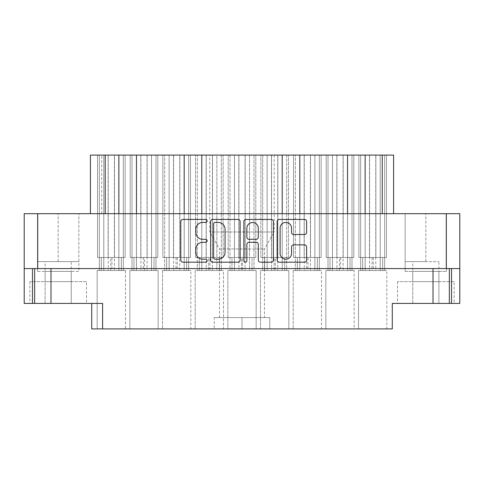<?xml version="1.0" encoding="UTF-8"?>
<svg xmlns="http://www.w3.org/2000/svg" width="484" height="484" viewBox="0 0 484 484"><rect width="100%" height="100%" fill="white"/><g stroke="black" fill="none" stroke-linecap="round" stroke-linejoin="round"><path stroke-width="0.36" stroke-dasharray="2.42 1.81" d="M280.109 253.471A5.717 5.717 0 0 0 285.826 259.188A5.717 5.717 0 0 0 291.543 253.471L291.543 247.003A2.136 2.136 0 0 1 293.685 244.862L304.478 244.862A2.136 2.136 0 0 1 306.614 247.003L306.614 260.041A2.136 2.136 0 0 1 304.478 262.183L279.25 262.183A2.136 2.136 0 0 1 277.114 260.041L277.114 221.563A2.136 2.136 0 0 1 279.25 219.421L304.478 219.421A2.136 2.136 0 0 1 306.614 221.563L306.614 232.356A2.136 2.136 0 0 1 304.478 234.498L293.685 234.498A2.136 2.136 0 0 1 291.543 232.356L291.543 228.133A5.717 5.717 0 0 0 285.826 222.416A5.717 5.717 0 0 0 280.109 228.133L280.109 253.471M245.37 262.183A1.494 1.494 0 0 0 246.864 260.682L246.864 244.438A2.136 2.136 0 0 1 249 242.296L256.163 242.296A2.136 2.136 0 0 1 258.299 244.438L258.299 260.041A2.136 2.136 0 0 0 260.44 262.183L271.234 262.183A2.136 2.136 0 0 0 273.375 260.041L273.375 221.563A2.136 2.136 0 0 0 271.234 219.421L246.011 219.421A2.136 2.136 0 0 0 243.869 221.563L243.869 260.682A1.494 1.494 0 0 0 245.37 262.183M274.234 155.098L274.234 231.981L209.766 231.981L274.234 231.981L264.433 248.957L264.433 317.577L219.567 317.577L219.567 248.957L264.433 248.957L219.567 248.957L209.766 231.981L209.766 155.098L274.234 155.098L209.766 155.098M45.109 303.42L45.109 271.403L71.245 271.403L45.109 271.403L71.245 271.403L45.109 271.403L45.109 303.42L71.245 303.42L71.245 271.403L71.245 303.42L45.109 303.42M45.109 281.64L71.245 281.64L45.109 281.64L45.109 261.602L71.245 261.602L45.109 261.602M71.245 281.64L71.245 261.602M412.755 303.42L412.755 271.403L438.891 271.403L412.755 271.403L438.891 271.403L412.755 271.403L412.755 303.42L438.891 303.42L438.891 271.403L438.891 303.42L412.755 303.42M412.755 281.64L438.891 281.64L412.755 281.64L412.755 261.602L438.891 261.602L412.755 261.602M438.891 281.64L438.891 261.602M37.486 271.403L37.486 213.686L78.868 213.686L37.486 213.686L78.868 213.686L37.486 213.686L78.868 213.686L37.486 213.686L37.486 271.403L78.868 271.403L78.868 213.686L78.868 271.403L37.486 271.403M405.132 271.403L405.132 213.686L446.514 213.686L405.132 213.686L446.514 213.686L405.132 213.686L425.823 213.686L405.132 213.686L405.132 271.403L446.514 271.403L446.514 213.686L425.823 213.686L446.514 213.686L446.514 271.403L405.132 271.403M454.137 281.64L397.509 281.64L454.137 281.64L454.137 303.42L397.509 303.42L454.137 303.42M397.509 281.64L397.509 303.42M86.491 281.64L29.863 281.64L86.491 281.64L86.491 303.42L29.863 303.42L86.491 303.42M29.863 281.64L29.863 303.42M118.858 213.686L393.589 213.686L118.858 213.686L118.858 155.098L123.311 155.098L118.846 155.098L123.311 155.098L118.846 155.098L123.311 155.098L118.846 155.098L123.311 155.098L118.846 155.098L123.311 155.098L118.846 155.098L118.846 270.532L101.307 270.532L101.307 257.464L97.52 257.464L97.52 155.098L103.794 155.098L99.329 155.098L103.794 155.098L99.329 155.098L103.794 155.098L99.329 155.098L103.794 155.098L99.329 155.098L99.329 270.532L97.163 270.532L97.163 328.902L125.477 328.902L97.163 328.902L125.477 328.902L97.163 328.902L125.477 328.902L97.163 328.902L125.477 328.902L97.163 328.902L125.477 328.902L97.163 328.902L97.163 270.532L99.329 270.532L99.329 155.098L103.794 155.098L103.794 270.532L125.477 270.532L125.477 328.902M136.452 213.686L136.452 155.098L131.999 155.098L136.464 155.098L118.858 155.098L118.846 270.532L101.307 270.532L101.307 257.464L97.52 257.464L111.937 257.464L97.52 257.464L97.52 155.098L103.776 155.098L103.794 270.532L121.333 270.532L101.307 270.532L101.307 257.464L97.52 257.464L111.937 257.464L97.52 257.464L97.52 155.098L103.776 155.098L103.794 270.532L125.477 270.532L123.311 270.532L123.311 155.098L123.311 270.532L97.163 270.532L97.163 328.902L97.163 270.532L99.329 270.532L99.329 155.098L99.329 270.532L97.163 270.532L97.163 328.902M97.52 257.464L111.937 257.464L101.307 257.464L101.307 270.532L121.333 270.532L121.333 257.464L125.12 257.464L110.703 257.464L125.12 257.464L125.12 155.098L118.864 155.098L118.846 270.532L101.307 270.532L121.333 270.532L101.307 270.532L121.333 270.532L121.333 257.464L125.12 257.464L110.703 257.464L125.12 257.464L125.12 155.098L97.52 155.098L103.776 155.098L103.794 270.532L121.333 270.532L121.333 257.464L125.12 257.464L125.12 155.098L97.52 155.098L97.52 257.464L97.52 155.098L103.776 155.098L103.794 270.532L125.477 270.532L97.163 270.532L99.329 270.532L99.329 155.098M101.307 270.532L103.776 270.532L103.776 155.098L125.12 155.098L125.12 257.464L125.12 155.098L108.15 155.098L108.15 257.464L111.937 257.464L101.307 257.464L101.307 270.532L125.477 270.532L123.311 270.532L123.311 155.098L123.311 270.532L97.163 270.532M365.142 213.686L365.142 155.098L360.689 155.098L365.154 155.098L360.689 155.098L365.154 155.098L360.689 155.098L365.154 155.098L360.689 155.098L365.154 155.098L360.689 155.098L360.689 270.532L358.523 270.532L358.523 328.902L386.837 328.902L358.523 328.902L386.837 328.902L358.523 328.902L386.837 328.902L358.523 328.902L386.837 328.902L358.523 328.902L386.837 328.902L358.523 328.902L358.523 270.532L360.689 270.532L360.689 155.098L365.154 155.098L365.154 270.532L386.837 270.532L386.837 328.902M347.548 213.686L347.548 155.098L352.001 155.098L347.536 155.098L352.001 155.098L347.536 155.098L352.001 155.098L347.536 155.098L352.001 155.098L347.536 155.098L352.001 155.098L347.536 155.098L347.536 270.532L329.997 270.532L329.997 257.464L326.21 257.464L326.21 155.098L332.484 155.098L328.019 155.098L332.484 155.098L328.019 155.098L332.484 155.098L328.019 155.098L332.484 155.098L328.019 155.098L328.019 270.532L325.853 270.532L325.853 328.902L354.167 328.902L325.853 328.902L354.167 328.902L325.853 328.902L354.167 328.902L325.853 328.902L354.167 328.902L325.853 328.902L354.167 328.902L325.853 328.902L325.853 270.532L328.019 270.532L328.019 155.098L332.484 155.098L332.484 270.532L354.167 270.532L354.167 328.902M321.14 155.098L304.261 155.098L321.14 155.098L304.261 155.098L321.14 155.098L314.884 155.098L314.866 270.532L297.327 270.532L317.353 270.532L297.327 270.532L299.796 270.532L299.796 155.098L321.14 155.098L321.14 257.464L321.14 155.098L293.54 155.098L299.796 155.098L299.814 270.532L317.353 270.532L317.353 257.464L321.14 257.464L306.723 257.464L321.14 257.464L321.14 155.098L293.54 155.098L293.54 257.464L293.54 155.098L299.796 155.098L299.814 270.532L317.353 270.532L317.353 257.464L321.14 257.464L306.723 257.464L321.14 257.464L321.14 155.098L314.884 155.098L314.866 270.532L297.327 270.532L297.327 257.464L293.54 257.464L307.957 257.464L293.54 257.464L293.54 155.098L299.796 155.098L299.814 270.532L317.353 270.532L297.327 270.532L297.327 257.464L293.54 257.464L307.957 257.464L293.54 257.464L293.54 155.098L299.796 155.098L299.814 270.532L317.353 270.532L317.353 257.464L321.14 257.464L321.14 155.098L314.866 155.098L319.331 155.098L314.866 155.098L319.331 155.098L314.866 155.098L319.331 155.098L314.866 155.098L319.331 155.098L314.866 155.098L314.866 270.532L297.327 270.532L297.327 257.464L293.54 257.464L293.54 155.098L299.814 155.098L295.349 155.098L299.814 155.098L295.349 155.098L299.814 155.098L295.349 155.098L299.814 155.098L295.349 155.098L295.349 270.532L293.183 270.532L293.183 328.902L321.497 328.902L293.183 328.902L321.497 328.902L293.183 328.902L321.497 328.902L293.183 328.902L321.497 328.902L293.183 328.902L321.497 328.902L293.183 328.902L293.183 270.532L295.349 270.532L295.349 155.098L299.814 155.098L299.814 270.532L321.497 270.532L321.497 328.902M267.132 213.686L267.132 155.098L262.679 155.098L267.144 155.098L262.679 155.098L262.679 270.532L260.513 270.532L260.513 328.902L288.827 328.902L260.513 328.902L288.827 328.902L260.513 328.902L260.513 270.532L262.679 270.532L262.679 155.098L267.144 155.098L267.144 270.532L288.827 270.532L288.827 328.902L288.827 270.532L286.661 270.532L286.661 155.098L282.196 155.098L282.196 270.532L260.513 270.532L286.661 270.532L286.661 155.098L282.196 155.098L282.196 270.532L267.144 270.532L267.144 155.098L249.538 155.098L249.526 270.532L231.987 270.532L256.157 270.532L256.157 328.902L227.843 328.902L256.157 328.902L227.843 328.902L256.157 328.902L256.157 270.532L253.991 270.532L253.991 155.098L249.526 155.098L249.526 270.532L227.843 270.532L227.843 328.902L227.843 270.532L230.009 270.532L230.009 155.098L234.474 155.098L234.474 270.532L256.157 270.532L230.009 270.532L230.009 155.098L234.474 155.098L234.474 270.532L253.991 270.532L253.991 155.098L216.868 155.098L216.856 270.532L199.317 270.532L223.487 270.532L223.487 328.902L195.173 328.902L223.487 328.902L195.173 328.902L223.487 328.902L223.487 270.532L221.321 270.532L221.321 155.098L216.856 155.098L216.856 270.532L195.173 270.532L195.173 328.902L195.173 270.532L197.339 270.532L197.339 155.098L201.804 155.098L201.804 270.532L223.487 270.532L197.339 270.532L197.339 155.098L201.804 155.098L201.804 270.532L221.321 270.532L221.321 155.098L136.452 155.098L136.464 270.532L158.147 270.532L158.147 328.902L129.833 328.902L158.147 328.902L129.833 328.902L158.147 328.902L129.833 328.902L158.147 328.902L129.833 328.902L158.147 328.902L129.833 328.902L158.147 328.902L158.147 270.532L158.147 328.902M190.46 155.098L173.581 155.098L190.46 155.098L173.581 155.098L190.46 155.098L184.204 155.098L184.186 270.532L166.647 270.532L186.673 270.532L166.647 270.532L169.116 270.532L169.116 155.098L190.46 155.098L190.46 257.464L190.46 155.098L162.86 155.098L169.116 155.098L169.134 270.532L186.673 270.532L186.673 257.464L190.46 257.464L176.043 257.464L190.46 257.464L190.46 155.098L162.86 155.098L162.86 257.464L162.86 155.098L169.116 155.098L169.134 270.532L186.673 270.532L186.673 257.464L190.46 257.464L176.043 257.464L190.46 257.464L190.46 155.098L184.204 155.098L184.186 270.532L166.647 270.532L166.647 257.464L162.86 257.464L177.277 257.464L162.86 257.464L162.86 155.098L169.116 155.098L169.134 270.532L186.673 270.532L166.647 270.532L166.647 257.464L162.86 257.464L177.277 257.464L162.86 257.464L162.86 155.098L169.116 155.098L169.134 270.532L186.673 270.532L186.673 257.464L190.46 257.464L190.46 155.098L184.186 155.098L188.651 155.098L184.186 155.098L188.651 155.098L184.186 155.098L188.651 155.098L184.186 155.098L188.651 155.098L184.186 155.098L184.186 270.532L166.647 270.532L166.647 257.464L162.86 257.464L162.86 155.098L169.134 155.098L164.669 155.098L169.134 155.098L164.669 155.098L169.134 155.098L164.669 155.098L169.134 155.098L164.669 155.098L164.669 270.532L162.503 270.532L162.503 328.902L190.817 328.902L162.503 328.902L190.817 328.902L162.503 328.902L190.817 328.902L162.503 328.902L190.817 328.902L162.503 328.902L190.817 328.902L162.503 328.902L162.503 270.532L164.669 270.532L164.669 155.098L169.134 155.098L169.134 270.532L190.817 270.532L190.817 328.902M131.999 155.098L131.999 270.532L129.833 270.532L129.833 328.902L129.833 270.532L131.999 270.532L131.999 155.098L131.999 270.532L129.833 270.532L129.833 328.902L129.833 270.532L131.999 270.532L131.999 155.098L131.999 270.532L129.833 270.532L129.833 328.902M393.589 213.686L393.589 155.098L365.142 155.098L365.154 270.532L386.837 270.532L384.671 270.532L384.671 155.098L380.206 155.098L380.206 270.532L362.667 270.532L386.837 270.532L358.523 270.532L358.523 328.902L358.523 270.532L360.689 270.532L360.689 155.098L360.689 270.532L358.523 270.532L358.523 328.902M358.88 257.464L373.297 257.464L362.667 257.464L362.667 270.532L382.693 270.532L382.693 257.464L386.48 257.464L372.063 257.464L386.48 257.464L386.48 155.098L380.224 155.098L380.206 270.532L362.667 270.532L382.693 270.532L382.693 257.464L386.48 257.464L372.063 257.464L386.48 257.464L386.48 155.098L358.88 155.098L358.88 257.464L358.88 155.098L365.136 155.098L365.154 270.532L382.693 270.532L362.667 270.532L362.667 257.464L358.88 257.464L373.297 257.464L358.88 257.464L358.88 155.098L365.136 155.098L365.154 270.532L382.693 270.532L382.693 257.464L386.48 257.464L386.48 155.098L380.206 155.098L384.671 155.098L380.206 155.098L384.671 155.098L380.206 155.098L384.671 155.098L380.206 155.098L380.206 270.532L362.667 270.532L362.667 257.464L358.88 257.464L373.297 257.464L358.88 257.464L358.88 155.098L365.136 155.098L365.154 270.532L382.693 270.532L362.667 270.532L362.667 257.464L358.88 257.464L358.88 155.098L347.548 155.098L347.536 270.532L329.997 270.532L329.997 257.464L326.21 257.464L340.627 257.464L326.21 257.464L326.21 155.098L332.466 155.098L332.484 270.532L350.023 270.532L329.997 270.532L329.997 257.464L326.21 257.464L340.627 257.464L326.21 257.464L326.21 155.098L332.466 155.098L332.484 270.532L354.167 270.532L352.001 270.532L352.001 155.098L352.001 270.532L325.853 270.532L325.853 328.902L325.853 270.532L328.019 270.532L328.019 155.098L328.019 270.532L325.853 270.532L325.853 328.902M293.54 257.464L307.957 257.464L297.327 257.464L297.327 270.532L321.497 270.532L319.331 270.532L319.331 155.098L319.331 270.532L293.183 270.532L293.183 328.902L293.183 270.532L295.349 270.532L295.349 155.098L295.349 270.532L293.183 270.532L293.183 328.902M162.86 257.464L177.277 257.464L166.647 257.464L166.647 270.532L190.817 270.532L188.651 270.532L188.651 155.098L188.651 270.532L162.503 270.532L162.503 328.902L162.503 270.532L164.669 270.532L164.669 155.098L164.669 270.532L162.503 270.532L162.503 328.902M133.977 270.532L154.003 270.532L154.003 257.464L157.79 257.464L143.373 257.464L157.79 257.464L157.79 155.098L130.19 155.098L136.446 155.098L136.464 270.532L154.003 270.532L154.003 257.464L157.79 257.464L143.373 257.464L157.79 257.464L157.79 155.098L130.19 155.098L136.446 155.098L136.464 270.532L154.003 270.532L154.003 257.464L157.79 257.464L157.79 155.098L130.19 155.098L130.19 257.464L130.19 155.098L130.19 257.464L144.607 257.464L133.977 257.464L133.977 270.532L133.977 257.464L130.19 257.464L144.607 257.464L130.19 257.464L144.607 257.464L133.977 257.464L133.977 270.532L133.977 257.464L130.19 257.464L144.607 257.464L130.19 257.464L130.19 155.098L136.446 155.098L136.464 270.532L154.003 270.532L133.977 270.532L133.977 257.464L130.19 257.464L130.19 155.098L136.446 155.098L136.464 270.532L158.147 270.532L155.981 270.532L155.981 155.098L151.516 155.098L151.516 270.532L133.977 270.532L158.147 270.532L129.833 270.532L158.147 270.532L155.981 270.532L155.981 155.098L151.516 155.098L151.516 270.532L133.977 270.532L158.147 270.532L131.999 270.532M326.21 257.464L340.627 257.464L329.997 257.464L329.997 270.532L350.023 270.532L350.023 257.464L353.81 257.464L339.393 257.464L353.81 257.464L353.81 155.098L347.554 155.098L347.536 270.532L329.997 270.532L350.023 270.532L329.997 270.532L350.023 270.532L350.023 257.464L353.81 257.464L339.393 257.464L353.81 257.464L353.81 155.098L326.21 155.098L332.466 155.098L332.484 270.532L350.023 270.532L350.023 257.464L353.81 257.464L353.81 155.098L326.21 155.098L326.21 257.464L326.21 155.098L332.466 155.098L332.484 270.532L354.167 270.532L325.853 270.532L328.019 270.532L328.019 155.098M321.14 257.464L306.723 257.464L317.353 257.464L317.353 270.532L314.884 270.532L314.866 155.098L304.17 155.098L304.17 257.464L307.957 257.464L297.327 257.464L297.327 270.532L321.497 270.532L293.183 270.532L295.349 270.532L295.349 155.098M190.46 257.464L176.043 257.464L186.673 257.464L186.673 270.532L184.204 270.532L184.186 155.098L173.49 155.098L173.49 257.464L177.277 257.464L166.647 257.464L166.647 270.532L190.817 270.532L162.503 270.532L164.669 270.532L164.669 155.098M386.48 155.098L358.88 155.098L386.48 155.098L386.48 257.464L386.48 155.098L369.51 155.098L369.51 257.464L373.297 257.464L362.667 257.464L362.667 270.532L386.837 270.532L384.671 270.532L384.671 155.098L384.671 270.532L358.523 270.532L360.689 270.532L360.689 155.098M329.997 270.532L332.466 270.532L332.466 155.098L353.81 155.098L353.81 257.464L353.81 155.098L336.84 155.098L336.84 257.464L340.627 257.464L329.997 257.464L329.997 270.532L354.167 270.532L352.001 270.532L352.001 155.098L352.001 270.532L325.853 270.532M297.327 270.532L321.497 270.532L319.331 270.532L319.331 155.098L319.331 270.532L293.183 270.532M166.647 270.532L190.817 270.532L188.651 270.532L188.651 155.098L188.651 270.532L162.503 270.532M362.667 270.532L358.523 270.532M328.019 270.532L332.466 270.532L328.019 270.532L332.466 270.532L328.019 270.532L332.466 270.532L332.466 155.098L332.466 270.532L332.466 155.098L332.466 270.532L354.167 270.532M295.349 270.532L299.796 270.532L295.349 270.532L299.796 270.532L295.349 270.532L299.796 270.532L299.796 155.098L299.796 270.532L299.796 155.098L299.796 270.532L321.497 270.532M164.669 270.532L169.116 270.532L164.669 270.532L169.116 270.532L164.669 270.532L169.116 270.532L169.116 155.098L169.116 270.532L169.116 155.098L169.116 270.532L190.817 270.532M99.329 270.532L103.776 270.532L99.329 270.532L103.776 270.532L99.329 270.532L103.776 270.532L103.776 155.098L103.776 270.532L103.776 155.098L103.776 270.532L125.477 270.532M219.567 317.577L264.433 317.577M365.136 155.098L365.136 270.532L365.136 155.098L365.136 270.532L365.136 155.098L365.136 270.532L360.689 270.532M136.446 155.098L136.446 270.532L136.446 155.098L136.446 270.532L136.446 155.098L157.79 155.098L157.79 257.464L157.79 155.098L130.19 155.098L136.446 155.098L136.446 270.532L154.003 270.532L129.833 270.532M24.2 268.572L459.8 268.572L459.8 213.686L24.2 213.686L24.2 303.42L102.608 303.42M459.8 268.572L32.476 268.572L459.8 268.572L459.8 303.42L392.282 303.42L392.282 328.902L91.718 328.902L91.718 303.42M34.654 281.64L34.654 303.42L34.654 281.64M269.769 328.902L242 328.902L269.769 328.902L269.769 317.577L242 317.577L242 328.902L214.231 328.902L242 328.902L242 317.577L269.769 317.577L269.769 328.902M449.346 268.572L449.346 303.42M201.804 270.532L219.343 270.532L201.804 270.532L201.786 155.098L223.13 155.098L195.53 155.098L223.13 155.098L195.53 155.098L201.786 155.098L201.786 270.532M234.474 270.532L252.013 270.532L234.474 270.532L234.456 155.098L255.8 155.098L228.2 155.098L255.8 155.098L228.2 155.098L234.456 155.098L234.456 270.532M157.79 155.098L140.911 155.098L157.79 155.098L140.911 155.098L157.79 155.098L151.534 155.098L155.981 155.098L155.981 270.532L151.534 270.532L155.981 270.532L155.981 155.098L155.981 270.532L158.147 270.532M157.79 257.464L143.373 257.464L154.003 257.464L154.003 270.532L151.534 270.532L151.516 155.098L151.516 270.532L155.981 270.532M353.81 257.464L339.393 257.464L350.023 257.464L350.023 270.532L347.554 270.532L347.536 155.098L347.536 270.532L350.023 270.532L347.554 270.532L347.554 155.098L260.87 155.098L288.47 155.098L260.87 155.098L267.126 155.098L267.126 270.532L267.126 155.098M386.48 257.464L372.063 257.464L382.693 257.464L382.693 270.532L380.224 270.532L384.671 270.532L384.671 155.098L384.671 270.532L386.837 270.532M154.003 257.464L143.373 257.464L147.16 257.464L147.16 155.098L147.16 257.464L147.16 155.098L147.16 257.464L143.373 257.464L154.003 257.464L154.003 270.532L151.534 270.532L151.516 155.098L155.981 155.098M186.673 257.464L176.043 257.464L179.83 257.464L179.83 155.098L179.83 257.464L179.83 155.098L179.83 257.464L176.043 257.464L186.673 257.464L186.673 270.532L184.204 270.532L184.186 155.098L162.86 155.098L179.739 155.098L179.739 270.532M317.353 257.464L306.723 257.464L310.51 257.464L310.51 155.098L310.51 257.464L310.51 155.098L310.51 257.464L306.723 257.464L317.353 257.464L317.353 270.532L314.884 270.532L314.866 155.098L293.54 155.098L310.419 155.098L310.419 270.532M382.693 257.464L372.063 257.464L375.85 257.464L375.85 155.098L375.85 257.464L375.85 155.098L375.85 257.464L372.063 257.464L382.693 257.464L382.693 270.532L380.224 270.532L380.206 155.098L380.206 270.532L384.671 270.532M154.003 270.532L151.534 270.532L151.534 155.098L130.19 155.098M188.651 155.098L188.651 270.532M186.673 270.532L184.204 270.532L184.204 155.098L179.739 155.098M319.331 155.098L319.331 270.532M317.353 270.532L314.884 270.532L314.884 155.098L310.419 155.098M352.001 155.098L352.001 270.532M382.693 270.532L380.224 270.532L380.224 155.098L358.88 155.098L375.759 155.098L375.759 270.532M125.12 257.464L110.703 257.464L121.333 257.464L121.333 270.532L118.864 270.532L118.846 155.098L118.846 270.532L121.333 270.532L118.864 270.532L118.864 155.098L90.411 155.098L90.411 213.686M123.311 155.098L123.311 270.532M216.868 213.686L216.874 155.098M234.462 213.686L234.462 155.098M249.538 213.686L249.544 155.098M125.12 155.098L97.52 155.098L114.399 155.098L114.399 270.532M353.81 155.098L326.21 155.098L343.089 155.098L343.089 270.532M375.759 155.098L384.671 155.098M358.88 155.098L369.51 155.098L369.51 257.464L369.51 155.098L369.51 257.464L373.297 257.464L373.297 270.532M347.554 155.098L347.554 270.532L347.554 155.098L347.554 270.532L347.554 155.098L343.089 155.098M326.21 155.098L336.84 155.098L336.84 257.464L336.84 155.098L336.84 257.464L340.627 257.464L340.627 270.532M293.54 155.098L304.17 155.098L304.17 257.464L304.17 155.098L304.17 257.464L307.957 257.464L307.957 270.532M162.86 155.098L173.49 155.098L173.49 257.464L173.49 155.098L173.49 257.464L177.277 257.464L177.277 270.532M118.864 155.098L118.864 270.532L118.864 155.098L118.864 270.532L118.864 155.098L114.399 155.098M97.52 155.098L108.15 155.098L108.15 257.464L108.15 155.098L108.15 257.464L111.937 257.464L111.937 270.532M425.823 261.602L425.823 213.686L425.823 261.602L405.132 261.602L425.823 261.602M405.132 261.602L405.132 213.686L405.132 261.602M446.514 261.602L446.514 213.686L446.514 261.602M78.868 261.602L78.868 213.686L78.868 261.602L58.177 261.602L78.868 261.602M58.177 261.602L58.177 213.686L58.177 261.602L37.486 261.602L58.177 261.602M37.486 261.602L37.486 213.686L37.486 261.602M214.231 317.577L242 317.577L214.231 317.577L214.231 328.902L214.231 317.577M202.717 222.416A6.843 6.843 0 0 0 195.875 229.259L195.875 232.465A6.843 6.843 0 0 0 202.717 239.308L205.658 239.308A1.494 1.494 0 0 1 207.152 240.802A1.494 1.494 0 0 1 205.658 242.296L202.717 242.296A6.843 6.843 0 0 0 195.875 249.139L195.875 252.346A6.843 6.843 0 0 0 202.717 259.188L205.658 259.188A1.494 1.494 0 0 1 207.152 260.682A1.494 1.494 0 0 1 205.658 262.183L182.94 262.183A2.136 2.136 0 0 1 180.804 260.041L180.804 221.563A2.136 2.136 0 0 1 182.94 219.421L205.658 219.421A1.494 1.494 0 0 1 207.152 220.922A1.494 1.494 0 0 1 205.658 222.416L202.717 222.416M240.131 260.041L240.131 221.563A2.136 2.136 0 0 0 237.989 219.421L212.766 219.421A2.136 2.136 0 0 0 210.625 221.563L210.625 260.041A2.136 2.136 0 0 0 212.766 262.183L237.989 262.183A2.136 2.136 0 0 0 240.131 260.041M215.114 222.416A1.494 1.494 0 0 0 213.619 223.911L213.619 257.694A1.494 1.494 0 0 0 215.114 259.188L218.217 259.188A6.843 6.843 0 0 0 225.06 252.346L225.06 229.259A6.843 6.843 0 0 0 218.217 222.416L215.114 222.416M258.299 228.242A5.717 5.717 0 0 0 252.581 222.525A5.717 5.717 0 0 0 246.864 228.242L246.864 237.166A2.136 2.136 0 0 0 249 239.308L256.163 239.308A2.136 2.136 0 0 0 258.299 237.166L258.299 228.242M121.333 270.532L121.333 257.464L110.703 257.464L110.703 270.532M110.703 257.464L114.49 257.464L114.49 155.098L114.49 257.464L114.49 155.098L114.49 257.464L110.703 257.464L121.333 257.464M108.241 155.098L108.241 270.532M143.373 257.464L143.373 270.532M140.911 155.098L140.911 270.532M133.977 257.464L144.607 257.464L144.607 270.532M130.19 257.464L140.82 257.464L140.82 155.098L140.82 257.464L140.82 155.098L140.82 257.464L144.607 257.464M147.069 155.098L147.069 270.532M176.043 257.464L176.043 270.532M173.581 155.098L173.581 270.532M223.13 257.464L223.13 155.098L223.13 257.464L208.713 257.464L208.713 270.532L208.713 257.464L223.13 257.464L212.5 257.464L212.5 155.098L212.5 257.464L208.713 257.464L219.343 257.464L219.343 270.532L219.343 257.464L223.13 257.464M206.251 155.098L206.251 270.532L206.251 155.098M195.53 257.464L195.53 155.098L195.53 257.464L209.947 257.464L209.947 270.532L209.947 257.464L195.53 257.464L206.16 257.464L206.16 155.098L206.16 257.464L209.947 257.464L199.317 257.464L199.317 270.532L199.317 257.464L195.53 257.464M212.409 155.098L212.409 270.532L212.409 155.098M255.8 257.464L255.8 155.098L255.8 257.464L241.383 257.464L241.383 270.532L241.383 257.464L255.8 257.464L245.17 257.464L245.17 155.098L245.17 257.464L241.383 257.464L252.013 257.464L252.013 270.532L252.013 257.464L255.8 257.464M238.921 155.098L238.921 270.532L238.921 155.098M228.2 257.464L228.2 155.098L228.2 257.464L242.617 257.464L242.617 270.532L242.617 257.464L228.2 257.464L238.83 257.464L238.83 155.098L238.83 257.464L242.617 257.464L231.987 257.464L231.987 270.532L231.987 257.464L228.2 257.464M245.079 155.098L245.079 270.532L245.079 155.098M282.214 155.098L282.214 270.532L282.214 155.098M288.47 257.464L288.47 155.098L288.47 257.464L274.053 257.464L274.053 270.532L274.053 257.464L288.47 257.464L277.84 257.464L277.84 155.098L277.84 257.464L274.053 257.464L284.683 257.464L284.683 270.532L284.683 257.464L288.47 257.464M271.591 155.098L271.591 270.532L271.591 155.098M260.87 257.464L260.87 155.098L260.87 257.464L275.287 257.464L275.287 270.532L275.287 257.464L260.87 257.464L271.5 257.464L271.5 155.098L271.5 257.464L275.287 257.464L264.657 257.464L264.657 270.532L264.657 257.464L260.87 257.464M277.749 155.098L277.749 270.532L277.749 155.098M306.723 257.464L306.723 270.532M304.261 155.098L304.261 270.532M350.023 270.532L350.023 257.464L339.393 257.464L339.393 270.532M339.393 257.464L343.18 257.464L343.18 155.098L343.18 257.464L343.18 155.098L343.18 257.464L339.393 257.464L350.023 257.464M336.931 155.098L336.931 270.532M372.063 257.464L372.063 270.532M369.601 155.098L369.601 270.532M151.534 155.098L151.534 270.532L151.534 155.098M184.204 155.098L184.204 270.532L184.204 155.098M314.884 155.098L314.884 270.532L314.884 155.098M380.224 155.098L380.224 270.532L380.224 155.098M147.16 257.464L147.16 155.098M140.82 257.464L140.82 155.098M179.83 257.464L179.83 155.098M166.647 257.464L177.277 257.464M173.49 257.464L173.49 155.098M310.51 257.464L310.51 155.098M297.327 257.464L307.957 257.464M304.17 257.464L304.17 155.098M343.18 257.464L343.18 155.098M329.997 257.464L340.627 257.464M336.84 257.464L336.84 155.098M375.85 257.464L375.85 155.098M362.667 257.464L373.297 257.464M369.51 257.464L369.51 155.098M114.49 257.464L114.49 155.098M101.307 257.464L111.937 257.464M108.15 257.464L108.15 155.098M446.296 213.686L446.296 268.572M37.704 213.686L37.704 268.572M32.476 268.572L32.476 303.42M50.989 268.572L50.989 303.42M433.011 268.572L433.011 303.42M451.524 268.572L451.524 303.42M101.737 213.686L101.737 155.098M382.263 213.686L382.263 155.098"/><path stroke-width="0.73" d="M280.109 253.471A5.717 5.717 0 0 0 285.826 259.188A5.717 5.717 0 0 0 291.543 253.471L291.543 247.003A2.136 2.136 0 0 1 293.685 244.862L304.478 244.862A2.136 2.136 0 0 1 306.614 247.003L306.614 260.041A2.136 2.136 0 0 1 304.478 262.183L279.25 262.183A2.136 2.136 0 0 1 277.114 260.041L277.114 221.563A2.136 2.136 0 0 1 279.25 219.421L304.478 219.421A2.136 2.136 0 0 1 306.614 221.563L306.614 232.356A2.136 2.136 0 0 1 304.478 234.498L293.685 234.498A2.136 2.136 0 0 1 291.543 232.356L291.543 228.133A5.717 5.717 0 0 0 285.826 222.416A5.717 5.717 0 0 0 280.109 228.133L280.109 253.471M245.37 262.183A1.494 1.494 0 0 0 246.864 260.682L246.864 244.438A2.136 2.136 0 0 1 249 242.296L256.163 242.296A2.136 2.136 0 0 1 258.299 244.438L258.299 260.041A2.136 2.136 0 0 0 260.44 262.183L271.234 262.183A2.136 2.136 0 0 0 273.375 260.041L273.375 221.563A2.136 2.136 0 0 0 271.234 219.421L246.011 219.421A2.136 2.136 0 0 0 243.869 221.563L243.869 260.682A1.494 1.494 0 0 0 245.37 262.183M240.131 260.041L240.131 221.563A2.136 2.136 0 0 0 237.989 219.421L212.766 219.421A2.136 2.136 0 0 0 210.625 221.563L210.625 260.041A2.136 2.136 0 0 0 212.766 262.183L237.989 262.183A2.136 2.136 0 0 0 240.131 260.041M24.2 268.572L24.2 213.686L459.8 213.686L459.8 268.572L24.2 268.572L24.2 303.42L102.608 303.42L102.608 328.902L392.282 328.902L392.282 303.42L459.8 303.42L459.8 268.572M202.717 222.416L205.658 222.416A1.494 1.494 0 0 0 207.152 220.922A1.494 1.494 0 0 0 205.658 219.421L182.94 219.421A2.136 2.136 0 0 0 180.804 221.563L180.804 260.041A2.136 2.136 0 0 0 182.94 262.183L205.658 262.183A1.494 1.494 0 0 0 207.152 260.682A1.494 1.494 0 0 0 205.658 259.188L202.717 259.188A6.843 6.843 0 0 1 195.875 252.346L195.875 249.139A6.843 6.843 0 0 1 202.717 242.296L205.658 242.296A1.494 1.494 0 0 0 207.152 240.802A1.494 1.494 0 0 0 205.658 239.308L202.717 239.308A6.843 6.843 0 0 1 195.875 232.465L195.875 229.259A6.843 6.843 0 0 1 202.717 222.416M34.654 268.572L34.654 303.42L34.654 268.572M102.608 328.902L91.718 328.902L91.718 303.42M449.346 268.572L449.346 303.42M105.222 213.686L105.222 155.098L393.589 155.098L393.589 213.686M118.858 213.686L118.858 155.098M90.411 213.686L90.411 155.098L105.222 155.098M365.142 213.686L365.142 155.098M347.548 213.686L347.548 155.098M299.802 213.686L299.802 155.098M282.208 213.686L282.208 155.098M201.792 213.686L201.792 155.098M184.198 213.686L184.198 155.098M136.452 213.686L136.452 155.098M215.114 222.416A1.494 1.494 0 0 0 213.619 223.911L213.619 257.694A1.494 1.494 0 0 0 215.114 259.188L218.217 259.188A6.843 6.843 0 0 0 225.06 252.346L225.06 229.259A6.843 6.843 0 0 0 218.217 222.416L215.114 222.416M258.299 228.242A5.717 5.717 0 0 0 252.581 222.525A5.717 5.717 0 0 0 246.864 228.242L246.864 237.166A2.136 2.136 0 0 0 249 239.308L256.163 239.308A2.136 2.136 0 0 0 258.299 237.166L258.299 228.242M446.296 213.686L446.296 268.572M37.704 213.686L37.704 268.572M50.989 268.572L50.989 303.42M32.476 268.572L32.476 303.42M451.524 268.572L451.524 303.42M433.011 268.572L433.011 303.42M382.263 213.686L382.263 155.098"/></g></svg>
